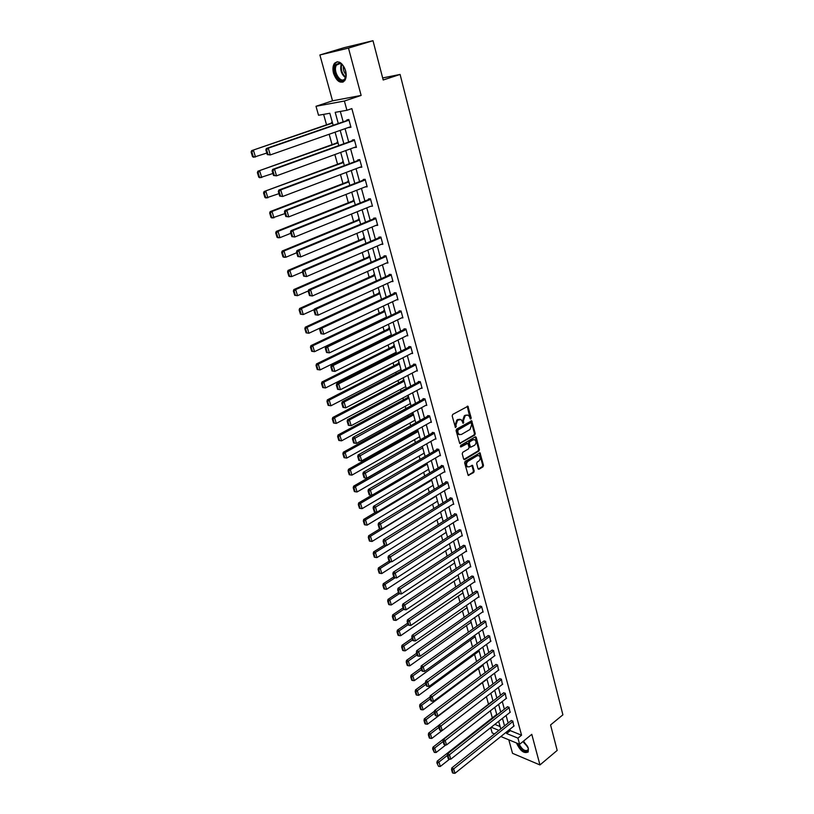 <?xml version="1.0" encoding="UTF-8"?>
<svg xmlns="http://www.w3.org/2000/svg" width="814" height="814" viewBox="0 0 814 814"><rect width="100%" height="100%" fill="white"/><g stroke="black" fill="none" stroke-linecap="round" stroke-linejoin="round"><path stroke-width="1.22" d="M470.828 418.986L471.194 417.938L467.918 406.247L452.716 414.428L452.187 415.944L455.423 427.543L456.288 426.485L455.901 425.04L457.61 420.207L461.039 419.536L463.41 423.239L463.4 420.757L465.089 415.944L466.29 415.252L468.467 415.282L470.828 418.986M470.166 418.783L467.236 406.237M455.25 427.35L455.118 424.939L455.901 425.04M462.739 423.046L462.606 420.645L463.4 420.757M516.625 743.04L516.748 743.538C520.4 751.149 524.226 753.927 528.215 751.882L528.327 748.32L523.544 741.076M345.604 70.767C342.419 62.566 338.705 60.094 334.473 63.329C332.804 65.792 332.499 69.139 333.547 73.382C336.721 81.542 340.425 83.984 344.668 80.728C346.316 78.307 346.622 74.99 345.604 70.767M478.001 468.691L479.049 469.23L482.977 466.829L483.485 465.343L480.026 452.828L465.15 461.345L464.631 462.851L468.182 475.437L473.697 472.496L474.216 471.011L472.507 465.333L469.424 466.778L467.531 466.778C466.005 464.957 466.157 463.135 467.979 461.314L477.309 455.698L479.141 455.698C480.667 457.509 480.535 459.32 478.724 461.141L477.187 462.077L476.668 463.573L478.001 468.691M509.879 729.283L510.256 730.626L521.56 735.205L517.948 738.135L519.627 744.281L500.854 736.528M372.995 40.7L348.484 48.107L319.892 54.976L344.098 47.68L372.995 40.7L383.191 79.996L400.091 74.44L562.891 714.824L550.569 724.948L557.183 750.416L539.957 764.946L531.786 734.34L519.627 744.281M319.892 54.976L332.529 100.814L361.131 95.431L348.484 48.107M361.131 95.431L344.393 101.028L346.917 110.287L335.205 112.342L338.288 123.535M521.56 735.205L351.852 108.608L346.917 110.287M474.735 435.103L475.254 433.608L471.703 420.818L456.613 429.11L456.084 430.626L459.717 443.488L474.735 435.103L473.952 434.991L474.47 433.496L471.031 420.807M476.261 437.474L479.395 449.562L478.876 451.048L464.682 459.544L463.614 458.994L462.23 453.795L462.759 452.289L468.569 448.84L469.088 447.344L467.816 443.335L461.05 446.906L460.663 445.451L475.203 436.904L476.261 437.474L475.468 437.352L478.601 449.44L479.395 449.562M508.801 739.814L512.535 753.326L539.957 764.946M400.091 74.44L382.661 77.951M340.323 111.437L343.182 121.846M345.055 128.673L348.707 141.992M350.58 148.809L354.171 161.905M356.044 168.712L359.574 181.593M361.436 188.38L364.916 201.048M366.768 207.814L370.197 220.279M372.049 227.035L375.407 239.285M377.258 246.032L380.565 258.079M382.407 264.804L385.663 276.658M387.505 283.364L390.71 295.024M392.541 301.719L395.696 313.187M397.527 319.871L400.62 331.156M402.452 337.81L405.494 348.911M407.315 355.565L410.317 366.483M412.138 373.107L415.079 383.852M416.9 390.466L419.8 401.037M421.611 407.631L424.46 418.03M426.271 424.613L429.08 434.849M430.881 441.412L433.638 451.475M435.439 458.028L438.156 467.938M439.947 474.47L442.623 484.218M444.413 490.73L447.049 500.325M448.829 506.827L451.424 516.259M453.205 522.751L455.748 532.03M457.529 538.502L460.032 547.639M461.803 554.1L464.275 563.095M466.035 569.525L468.467 578.378M470.227 584.798L472.619 593.508M474.379 599.918L476.729 608.485M478.479 614.875L480.799 623.31M482.549 629.69L484.829 637.983M486.569 644.342L488.817 652.513M490.557 658.862L492.765 666.9M494.495 673.229L496.672 681.135M498.402 687.443L500.539 695.237M502.269 701.536L504.375 709.198M506.094 715.475L508.16 723.025M348.931 127.31L350.966 127.299L348.84 119.526L346.886 119.841L347.069 120.492M354.416 147.405L356.44 147.375L354.344 139.682L352.391 139.967L352.564 140.608M359.849 167.267L361.843 167.216L359.768 159.605L357.824 159.849L357.997 160.48M365.211 186.905L367.185 186.813L365.14 179.304L363.186 179.497L363.359 180.128M370.512 206.298L372.466 206.196L370.441 198.769L368.498 198.921L368.661 199.542M375.834 225.447L377.696 225.346L375.692 218.01L373.738 218.132L373.911 218.742M381.156 244.342L382.855 244.281L380.871 237.027L378.927 237.108L379.09 237.708M386.396 263.024L387.952 263.003L385.999 255.83L384.055 255.871L384.218 256.471M391.565 281.512L392.999 281.512L391.066 274.42L389.123 274.43L389.285 275.02M396.652 299.786L397.985 299.817L396.082 292.796L394.129 292.765L394.291 293.355M401.678 317.857L402.92 317.908L401.027 310.968L399.084 310.907L399.247 311.487M406.634 335.734L407.804 335.806L405.932 328.948L403.988 328.846L404.141 329.416M411.528 353.418L412.627 353.5L410.775 346.713L408.832 346.581L408.984 347.151M416.351 370.899L417.389 371.001L415.567 364.285L413.624 364.123L413.777 364.682M421.123 388.197L422.11 388.309L420.299 381.674L418.365 381.481L418.518 382.031M425.844 405.311L426.78 405.423L424.989 398.86L423.056 398.636L423.199 399.186M430.504 422.242L431.4 422.364L429.629 415.873L427.696 415.618L427.838 416.158M435.114 438.98L435.958 439.112L434.208 432.692L432.275 432.407L432.427 432.946M439.672 455.555L440.476 455.687L438.746 449.338L436.813 449.023L436.965 449.552M444.169 471.947L444.953 472.089L443.233 465.801L441.31 465.455L441.453 465.984M448.626 488.156L449.369 488.308L447.68 482.092L445.746 481.715L445.889 482.234M453.032 504.212L453.744 504.365L452.065 498.209L450.142 497.812L450.284 498.321M457.387 520.085L458.079 520.248L456.42 514.153L454.497 513.726L454.629 514.234M461.701 535.805L462.362 535.958L460.714 529.934L458.933 529.985M465.964 551.353L466.605 551.516L464.977 545.553L463.197 545.573M470.177 566.748L470.797 566.91L469.19 561.009L467.409 560.999M474.348 581.979L474.949 582.142L473.361 576.302L471.581 576.261M478.479 597.059L479.059 597.222L477.482 591.442L475.702 591.371M482.57 611.986L483.129 612.148L481.573 606.43L479.792 606.328M486.619 626.76L485.612 621.265L483.842 621.143M490.618 641.381L489.611 635.948L487.84 635.795M494.576 655.86L493.579 650.488L491.809 650.305M498.504 670.197L497.496 664.875L495.726 664.672M502.38 684.391L501.383 679.12L499.613 678.896M506.227 698.443L505.229 693.233L503.459 692.979M510.032 712.362L509.035 707.203L507.275 706.918M513.807 726.139L512.81 721.031L511.039 720.726M323.616 114.367L326.536 124.807M329.171 134.249L332.081 144.638M334.849 154.548L337.556 164.235M340.456 174.603L342.969 183.608M346.001 194.434L348.331 202.767M351.475 214.021L353.622 221.703M356.888 233.384L358.852 240.415M362.24 252.513L364.031 258.933M367.521 271.428L369.149 277.228M372.751 290.13L374.206 295.329M377.92 308.618L379.212 313.227M383.028 326.892L384.157 330.932M385.989 337.474L386.202 338.258M388.085 344.963L389.051 348.443M390.883 354.975L391.208 356.135M393.07 362.83L393.895 365.761M395.716 372.273L396.143 373.819M398.015 380.494L398.687 382.895M400.498 389.387L401.037 391.31M402.899 397.975L403.418 399.837M405.23 406.318L405.871 408.608M407.733 415.252L408.109 416.605M409.92 423.077L410.653 425.712M412.505 432.346L412.749 433.19M414.55 439.641L415.384 442.633M419.129 456.043L420.065 459.371M423.667 472.262L424.694 475.936M428.154 488.319L429.273 492.307M432.6 504.202L433.801 508.516M436.986 519.922L438.288 524.552M441.341 535.48L442.724 540.415M445.645 550.875L447.11 556.115M449.908 566.117L451.455 571.642M454.12 581.206L455.748 587.016M458.292 596.133L460.002 602.238M462.433 610.917L464.214 617.287M466.524 625.549L468.376 632.193M470.573 640.038L472.507 646.947M474.582 654.385L476.587 661.548M478.551 668.589L480.626 676.007M482.488 682.651L484.625 690.313M486.396 696.652L488.512 704.212M490.354 710.805L492.338 717.887M494.82 724.389L500.101 726.526M332.326 122.253L331.552 122.385L331.725 123.016M337.82 142.053L337.047 142.165L337.22 142.796M343.254 161.63L342.48 161.721L342.653 162.342M348.626 180.973L347.853 181.054L348.026 181.664M353.937 200.102L353.164 200.163L353.337 200.773M359.188 219.017L358.414 219.058L358.577 219.658M364.377 237.708L363.604 237.739L363.766 238.339M369.515 256.196L368.742 256.217L368.905 256.807M374.593 274.481L373.819 274.481L373.972 275.061M379.609 292.552L378.836 292.541L378.998 293.121M384.574 310.429L383.801 310.409L383.954 310.979M389.479 328.113L388.705 328.083L388.868 328.642M394.342 345.604L393.569 345.553L393.722 346.113M399.145 362.902L398.372 362.841L398.524 363.39M403.897 380.016L403.123 379.945L403.276 380.484M408.597 396.947L407.824 396.856L407.967 397.395M413.247 413.695L412.474 413.593L412.617 414.123M417.847 430.27L417.073 430.148L417.216 430.677M421.886 446.581L353.612 486.192L355.433 486.589L422.741 447.883M490.852 693.233L493.03 701.047L492.399 701.21M496.825 714.723L496.194 714.855M494.505 733.902L492.175 732.936L490.689 727.655M333.17 125.305L329.833 113.278L318.528 115.262L316.005 106.288L344.393 101.028M332.529 100.814L316.005 106.288M506.277 732.173L506.654 733.526L517.948 738.135M340.181 130.382L343.864 143.732M345.757 150.57L349.379 163.706M351.261 170.523L354.823 183.435M356.705 190.232L360.205 202.93M362.077 209.717L365.527 222.212M367.399 228.978L370.787 241.259M372.649 248.016L375.987 260.093M377.849 266.839L381.125 278.714M382.977 285.439L386.202 297.13M388.054 303.836L391.229 315.333M393.081 322.029L396.194 333.333M398.036 340.008L401.109 351.129M402.95 357.794L405.972 368.732M407.804 375.376L410.775 386.141M412.606 392.775L415.527 403.357M417.348 409.971L420.228 420.39M422.049 426.984L424.877 437.24M426.689 443.813L429.477 453.907M431.288 460.47L434.025 470.39M435.836 476.933L438.522 486.701M440.333 493.233L442.979 502.838M444.78 509.35L447.385 518.803M449.186 525.305L451.75 534.605M453.54 541.086L456.064 550.244M457.844 556.705L460.337 565.72M462.118 572.171L464.56 581.033M466.341 587.464L468.742 596.184M470.512 602.604L472.883 611.192M474.654 617.592L476.984 626.037M478.744 632.427L481.043 640.74M482.804 647.11L485.063 655.29M486.813 661.64L489.031 669.698M490.781 676.027L492.969 683.953M494.719 690.272L496.866 698.076M498.606 704.385L500.732 712.057M502.462 718.345L504.548 725.905M500.763 728.917L498.667 721.346M496.916 715.058L494.78 707.366M489.102 686.904L486.894 678.968M485.134 672.618L482.895 664.55M481.125 658.19L478.856 649.999M477.085 643.62L474.766 635.286M472.995 628.896L470.645 620.431M468.864 614.021L466.473 605.423M464.692 598.992L462.26 590.252M460.48 583.811L458.007 574.928M456.216 568.467L453.713 559.442M451.912 552.96L449.369 543.793M447.558 537.301L444.973 527.981M443.162 521.469L440.537 511.996M438.726 505.474L436.05 495.848M434.238 489.306L431.522 479.517M429.7 472.954L426.933 463.013M425.112 456.44L422.303 446.337M420.472 439.743L417.623 429.466M415.791 422.863L412.891 412.423M411.05 405.789L408.099 395.187M406.257 388.543L403.266 377.757M401.414 371.092L398.372 360.124M396.52 353.449L393.427 342.307M391.565 335.612L388.42 324.277M386.558 317.572L383.353 306.054M381.491 299.328L378.235 287.617M376.363 280.881L373.056 268.966M371.184 262.21L367.826 250.102M365.944 243.335L362.525 231.023M360.643 224.237L357.163 211.711M355.27 204.914L351.74 192.175M349.847 185.358L346.255 172.415M344.353 165.578L340.7 152.411M338.797 145.564L335.083 132.173M491.229 727.228L498.941 730.372M510.256 730.626L506.654 733.526M349.013 127.615L350.875 126.953M354.487 147.639L356.329 146.968M359.89 167.43L361.711 166.748M365.232 186.996L367.043 186.294M370.523 206.339L294.8 236.996L291.85 236.64L292.602 236.599L291.249 232.102L290.496 232.143L291.85 236.64M467.226 414.957L466.29 415.252M462.606 420.645L464.295 415.842L465.496 415.15M459.788 419.21L458.821 419.515M455.118 424.939L456.817 420.095L458.028 419.403M460.429 443.498L459.635 443.376L473.952 434.991M471.275 423.178L470.533 422.771L457.885 430.067L457.916 432.631L459.127 434.462L461.375 434.483L469.993 429.477L471.662 424.684L471.275 423.178M459.574 434.686L458.343 434.34L457.132 432.519L457.102 429.955L469.739 422.67M464.682 459.544L463.899 459.411L478.093 450.925L478.601 449.44M467.297 443.254L460.378 446.713M474.552 445.299C476.373 443.467 476.505 441.636 474.949 439.804L473.117 439.794L469.82 441.737L469.291 443.233L470.563 447.242L474.552 445.299M473.88 439.54L473.117 439.794M470.288 447.201L469.413 446.56L468.508 443.121L469.027 441.615L472.334 439.682M478.103 455.433L477.309 455.698M467.796 466.921L466.748 466.646C465.221 464.814 465.374 462.993 467.195 461.182L476.526 455.575M468.895 475.437L468.111 475.295L472.914 472.364L473.422 470.868L471.855 465.313M479.049 469.23L478.266 469.088L482.193 466.697L482.702 465.211L479.365 452.818M332.468 122.761L251.658 150.641L332.55 123.077M266.809 153.052L253.663 157.255L252.523 156.675L253.246 156.573L251.841 151.923L251.109 152.035L252.523 156.675M251.841 151.923L253.469 150.366L255.484 157L253.246 156.573M251.109 152.035L251.658 150.641M350.793 126.658L270.289 154.935L267.267 154.599L268.02 154.497L266.605 149.766L265.852 149.878L267.267 154.599M348.931 119.841L266.392 148.463L268.264 148.179L270.289 154.935L268.02 154.497M349.023 120.167L268.264 148.179L266.605 149.766M266.392 148.463L265.852 149.878M345.014 78.948C340.944 86.142 331.206 71.367 335.633 64.723L339.57 62.993C343.315 64.632 345.482 68.335 346.082 74.094L345.014 78.948M342.765 65.201L340.12 63.502L336.467 65.1C332.499 71.001 340.913 84.473 344.912 78.612L346.001 75.885M346.082 74.786C343.884 72.304 342.999 69.394 343.437 66.066M337.179 61.732L334.93 63.675C330.911 69.587 337.596 84.086 343.335 81.919M517.429 743.375C520.421 749.847 523.962 752.757 528.072 752.105M528.164 747.771L528.296 748.544C529.253 754.751 519.942 750.213 518.162 743.67M519.057 744.047C522.181 749.694 525.162 751.668 527.981 749.948L528.296 748.493M337.952 142.531L257.906 171.205L338.054 142.908M272.924 173.474L259.89 177.747L258.771 177.198L259.493 177.116L258.099 172.527L257.377 172.619L258.771 177.198M258.099 172.527L259.717 170.981L261.711 177.533L259.493 177.116M257.377 172.619L257.906 171.205M343.376 162.078L264.082 191.524L343.498 162.505M278.968 193.651L266.046 197.985L264.937 197.476L265.659 197.415L264.285 192.877L263.553 192.949L264.937 197.476M264.285 192.877L265.893 191.351L267.857 197.822L265.659 197.415M263.553 192.949L264.082 191.524M356.257 146.734L276.526 175.834L273.524 175.488L274.277 175.397L272.883 170.737L272.13 170.828L273.524 175.488M354.405 139.937L272.659 169.393L274.532 169.159L276.526 175.834L274.277 175.397M354.517 140.323L274.532 169.159L272.883 170.737M272.659 169.393L272.13 170.828M361.67 166.575L282.692 196.469L279.711 196.123L280.464 196.052L279.08 191.443L278.327 191.514L279.711 196.123M359.819 159.798L278.846 190.069L280.718 189.886L282.692 196.469L280.464 196.052M359.941 160.246L280.718 189.886L279.08 191.443M278.846 190.069L278.327 191.514M348.748 181.39L270.177 211.609L271.998 211.467L348.88 181.878M284.941 213.583L272.12 217.989L271.031 217.521L271.754 217.47L270.39 212.993L269.668 213.044L271.031 217.521M270.39 212.993L271.998 211.467L273.942 217.867L271.754 217.47M269.668 213.044L270.177 211.609M354.049 200.488L276.211 231.441L278.032 231.349L354.192 201.027M290.842 233.282L279.945 237.668L278.123 237.749L277.045 237.312L277.778 237.281L276.434 232.855L275.702 232.896L277.045 237.312M276.434 232.855L278.032 231.349L279.945 237.668L277.778 237.281M275.702 232.896L276.211 231.441M359.289 219.373L282.163 251.038L283.984 250.987L359.452 219.963M296.672 252.747L285.877 257.234L284.055 257.275L282.997 256.878L283.73 256.858L282.397 252.482L281.664 252.503L282.997 256.878M282.397 252.482L283.984 250.987L285.877 257.234L283.73 256.858M281.664 252.503L282.163 251.038M367.022 186.192L288.777 216.86L285.816 216.504L286.569 216.453L285.205 211.894L284.452 211.955L285.816 216.504M365.171 179.426L284.951 210.49L286.833 210.348L288.777 216.86L286.569 216.453M365.313 179.935L286.833 210.348L285.205 211.894M284.951 210.49L284.452 211.955M370.462 198.82L290.995 230.667L292.877 230.566L294.8 236.996L292.602 236.599M370.614 199.389L292.877 230.566L291.249 232.102M290.995 230.667L290.496 232.143M377.523 224.735L300.742 256.888L297.802 256.522L298.555 256.512L297.222 252.065L296.469 252.086L297.802 256.522M375.671 218.01L296.957 250.6L298.84 250.539L300.742 256.888L298.555 256.512M375.854 218.62L298.84 250.539L297.222 252.065M296.957 250.6L296.469 252.086M364.469 238.044L288.044 270.411L289.865 270.401L364.652 238.685M302.432 271.988L291.738 276.567L289.916 276.567L288.878 276.211L289.601 276.2L288.288 271.886L287.566 271.886L288.878 276.211M288.288 271.886L289.865 270.401L291.738 276.567L289.601 276.2M287.566 271.886L288.044 270.411M382.692 243.681L306.613 276.546L303.693 276.18L304.446 276.18L303.134 271.784L302.381 271.784L303.693 276.18M380.677 237.037L302.849 270.289L304.731 270.268L306.613 276.546L304.446 276.18M381.044 237.637L304.731 270.268L303.134 271.784M302.849 270.289L302.381 271.784M369.597 256.502L293.864 289.55L295.686 289.581L369.79 257.193M308.313 290.924L297.537 295.675L294.688 295.309L295.421 295.319L294.119 291.056L293.386 291.046L294.688 295.309M294.119 291.056L295.686 289.581L297.537 295.675L295.421 295.319M293.386 291.046L293.864 289.55M387.79 262.413L312.413 295.97L309.503 295.594L310.266 295.614L308.964 291.27L308.211 291.259L309.503 295.594M385.653 255.84L308.669 289.743L310.561 289.764L312.413 295.97L310.266 295.614M386.162 256.43L310.561 289.764L308.964 291.27M308.669 289.743L308.211 291.259M374.664 274.756L299.613 308.475L301.434 308.537L374.878 275.498M314.245 309.574L303.266 314.56L300.427 314.194L301.16 314.224L299.878 310.002L299.145 309.971L300.427 314.194M299.878 310.002L301.434 308.537L303.266 314.56L301.16 314.224M299.145 309.971L299.613 308.475M392.836 280.922L318.142 315.16L315.252 314.784L316.005 314.815L314.723 310.521L313.97 310.5L315.252 314.784M390.598 274.42L314.428 308.974L316.31 309.035L318.142 315.16L316.005 314.815M391.229 275.01L316.31 309.035L314.723 310.521M314.428 308.974L313.97 310.5M379.68 292.806L305.291 327.177L307.122 327.269L379.904 293.6M395.502 292.786L308.923 333.231L306.105 332.855L306.837 332.895L305.565 328.724L304.833 328.683L306.105 332.855M305.565 328.724L307.122 327.269L308.923 333.231L306.837 332.895M304.833 328.683L305.291 327.177M397.832 299.226L323.809 334.127L320.94 333.74L321.693 333.791L320.421 329.548L319.668 329.507L320.94 333.74M319.668 329.507L320.116 327.971L321.998 328.073L323.809 334.127L321.693 333.791M396.235 293.386L321.998 328.073L320.421 329.548M384.635 310.653L310.907 345.655L312.739 345.787L384.869 311.508M386.447 317.195L314.519 351.679L311.711 351.302L312.444 351.363L311.192 347.232L310.46 347.181L311.711 351.302M311.192 347.232L312.739 345.787L314.519 351.679L312.444 351.363M310.46 347.181L310.907 345.655M402.767 317.328L329.405 352.869L326.546 352.482L327.299 352.543L326.048 348.351L325.295 348.3L326.546 352.482M400.366 310.948L325.732 346.744L327.625 346.886L329.405 352.869L327.299 352.543M401.19 311.548L327.625 346.886L326.048 348.351M325.732 346.744L325.295 348.3M389.54 328.317L316.463 363.929L318.284 364.102L389.784 329.212M391.351 334.839L320.055 369.922L317.257 369.536L317.989 369.607L316.748 365.537L316.025 365.466L317.257 369.536M316.748 365.537L318.284 364.102L320.055 369.922L317.989 369.607M316.025 365.466L316.463 363.929M407.641 335.236L334.941 371.398L332.102 371.001L332.855 371.082L331.613 366.941L330.86 366.87L332.102 371.001M405.179 328.907L331.288 365.303L333.17 365.486L334.941 371.398L332.855 371.082M406.084 329.517L333.17 365.486L331.613 366.941M331.288 365.303L330.86 366.87M394.383 345.777L321.947 381.99L323.779 382.193L394.648 346.713M396.194 352.289L325.519 387.952L322.741 387.566L323.473 387.647L322.252 383.618L321.52 383.536L322.741 387.566M322.252 383.618L323.779 382.193L325.519 387.952L323.473 387.647M321.52 383.536L321.947 381.99M412.464 352.93L340.415 389.703L337.586 389.306L338.339 389.397L337.108 385.307L336.355 385.226L337.586 389.306M409.951 346.662L336.782 383.648L338.665 383.862L340.415 389.703L338.339 389.397M410.928 347.283L338.665 383.862L337.108 385.307M336.782 383.648L336.355 385.226M399.186 363.054L327.37 399.847L329.202 400.091L399.46 364.041M400.987 369.546L330.932 405.779L328.164 405.392L328.897 405.484L327.686 401.506L326.953 401.404L328.164 405.392M327.686 401.506L329.202 400.091L330.932 405.779L328.897 405.484M326.953 401.404L327.37 399.847M417.246 370.441L345.818 407.804L342.999 407.407L343.752 407.509L342.541 403.459L341.788 403.368L342.999 407.407M414.682 364.214L342.206 401.78L344.088 402.024L345.818 407.804L343.752 407.509M415.72 364.845L344.088 402.024L342.541 403.459M342.206 401.78L341.788 403.368M403.927 380.138L332.743 417.511L334.564 417.775L404.212 381.166M405.728 386.619L336.274 423.412L334.249 423.127L333.058 419.179L332.326 419.078L333.526 423.015L334.249 423.127M333.058 419.179L334.564 417.775L336.274 423.412M332.326 419.078L332.743 417.511M421.957 387.759L351.16 425.702L349.45 419.983L347.568 419.709L347.161 421.296L348.361 425.295L349.114 425.407L347.914 421.408L347.161 421.296M419.363 381.573L347.568 419.709M420.451 382.224L349.45 419.983L347.914 421.408M349.114 425.407L351.16 425.702M408.618 397.049L338.044 434.971L339.876 435.276L408.923 398.117M410.419 403.51L341.554 440.832L339.55 440.557L338.37 436.67L337.637 436.548L338.817 440.435L339.55 440.557M338.37 436.67L339.876 435.276L341.554 440.832M337.637 436.548L338.044 434.971M426.628 404.884L356.44 443.386L354.762 437.739L352.869 437.423L352.472 439.031L353.663 442.979L354.416 443.111L353.225 439.153L352.472 439.031M424.002 398.748L352.869 437.423M425.142 399.409L353.225 439.153M354.416 443.111L356.44 443.386M413.268 413.777L343.284 452.238L345.116 452.564L413.573 414.886M415.059 420.217L346.784 458.068L344.79 457.804L343.62 453.958L342.887 453.815L344.057 457.672L344.79 457.804M343.62 453.958L345.116 452.564L346.784 458.068M342.887 453.815L343.284 452.238M431.247 421.825L361.67 460.877L360.002 455.291L358.119 454.945L357.722 456.562L358.893 460.47L359.646 460.602L358.486 456.695L357.722 456.562M428.591 415.73L358.119 454.945M429.772 416.412L358.486 456.695M359.646 460.602L361.67 460.877M417.857 430.321L348.473 469.312L350.305 469.678L418.182 431.471M419.648 436.752L351.953 475.111L349.979 474.857L348.819 471.052L348.087 470.899L349.247 474.704L349.979 474.857M348.819 471.052L350.305 469.678L351.953 475.111M348.087 470.899L348.473 469.312M435.816 438.583L366.829 478.164L365.181 472.649L363.298 472.273L362.922 473.89L364.072 477.757L364.825 477.91L363.675 474.043L362.922 473.89M433.14 432.539L363.298 472.273M434.361 433.231L363.675 474.043M364.825 477.91L366.829 478.164M424.186 453.113L357.071 491.971L355.097 491.727L353.958 487.952L353.225 487.8L354.365 491.564L355.097 491.727M353.958 487.952L355.433 486.589L357.071 491.971M353.225 487.8L353.612 486.192M440.333 455.158L371.937 495.268L370.309 489.804L368.427 489.397L368.05 491.025L369.2 494.851L369.953 495.014L368.803 491.188L368.05 491.025M437.637 449.155L368.427 489.397M438.888 449.867L368.803 491.188M369.953 495.014L371.937 495.268M371.733 495.238L358.679 502.889L360.51 503.317L427.248 464.133M428.683 469.302L362.118 508.638L360.164 508.404L359.035 504.68L358.302 504.507L359.442 508.231L360.164 508.404M359.035 504.68L360.51 503.317L362.118 508.638M358.302 504.507L358.679 502.889M444.81 471.56L376.994 512.169L375.376 506.776L373.494 506.339L373.127 507.977L374.257 511.752L375.01 511.935L373.88 508.15L373.127 507.977M442.094 465.598L373.494 506.339M443.376 466.32L373.88 508.15M375.01 511.935L376.994 512.169M375.997 512.057L363.695 519.413L365.527 519.861L431.705 480.199M433.129 485.317L367.124 525.132L365.181 524.898L364.062 521.214L363.329 521.031L364.448 524.715L365.181 524.898M364.062 521.214L365.527 519.861L367.124 525.132M363.329 521.031L363.695 519.413M449.226 487.79L381.99 528.896L380.392 523.555L378.51 523.087L378.154 524.735L379.273 528.469L380.026 528.662L378.907 524.918L378.154 524.735M446.51 481.868L378.51 523.087M447.822 482.61L378.907 524.918M380.026 528.662L381.99 528.896M380.24 528.683L368.661 535.754L370.492 536.233L436.121 496.102M437.525 501.159L372.069 541.442L370.136 541.218L369.037 537.576L368.304 537.382L369.414 541.025L370.136 541.218M369.037 537.576L370.492 536.233L372.069 541.442M368.304 537.382L368.661 535.754M453.612 503.846L386.925 545.431L385.348 540.15L383.465 539.651L383.119 541.31L384.218 545.004L384.971 545.207L383.872 541.514L383.119 541.31M450.875 497.954L383.465 539.651M452.208 498.717L383.872 541.514M384.971 545.207L386.925 545.431M384.544 545.085L373.575 551.912L375.396 552.421L386.66 545.4M441.88 516.849L376.963 557.58L375.051 557.356L373.952 553.754L373.219 553.551L374.318 557.152L375.051 557.356M373.952 553.754L375.396 552.421L376.963 557.58M373.219 553.551L373.575 551.912M457.936 519.739L391.809 561.782L390.252 556.562L388.37 556.043L388.024 557.702L389.123 561.355L389.875 561.568L388.777 557.916L388.024 557.702M455.189 513.878L388.37 556.043M456.552 514.662L388.777 557.916M389.875 561.568L391.809 561.782M389.061 561.161L378.429 567.907L380.26 568.437L390.893 561.68M446.194 532.376L381.807 573.534L379.894 573.331L378.815 569.759L378.083 569.546L379.171 573.107L379.894 573.331M378.815 569.759L380.26 568.437L381.807 573.534M378.083 569.546L378.429 567.907M462.22 535.459L396.642 577.96L395.095 572.802L393.223 572.242L392.887 573.921L393.966 577.533L394.719 577.757L393.63 574.135L392.887 573.921M459.472 529.639L393.223 572.242M460.856 530.443L393.63 574.135M394.719 577.757L396.642 577.96M393.783 576.912L383.241 583.719L385.063 584.289L395.085 577.798M450.457 547.741L386.589 589.326L384.696 589.133L383.628 585.602L382.895 585.368L383.974 588.898L384.696 589.133M383.628 585.602L385.063 584.289L386.589 589.326M382.895 585.368L383.241 583.719M466.463 551.017L401.424 593.966L399.898 588.858L398.015 588.278L397.69 589.957L398.758 593.528L399.511 593.762L398.443 590.191L397.69 589.957M463.705 545.238L398.015 588.278M465.109 546.052L398.443 590.191M399.511 593.762L401.424 593.966M398.453 592.5L387.993 599.379L389.814 599.959L399.308 593.701M454.68 562.952L391.331 604.955L389.448 604.761L388.39 601.261L387.657 601.027L388.726 604.517L389.448 604.761M388.39 601.261L389.814 599.959L391.331 604.955M387.657 601.027L387.993 599.379M470.665 566.422L406.155 609.798L404.639 604.741L402.767 604.141L402.442 605.82L403.5 609.36L404.253 609.605L403.195 606.064L402.442 605.82M467.897 560.673L402.767 604.141M469.322 561.497L403.195 606.064M404.253 609.605L406.155 609.798M403.072 607.916L392.704 614.865L394.525 615.476L403.591 609.391M458.862 578.001L396.021 620.41L394.149 620.227L393.101 616.768L392.368 616.524L393.427 619.973L394.149 620.227M393.101 616.768L394.525 615.476L396.021 620.41M392.368 616.524L392.704 614.865M474.816 581.664L410.826 625.457L409.34 620.451L407.458 619.82L407.142 621.52L408.19 625.01L408.943 625.274L407.895 621.764L407.142 621.52M472.049 575.946L407.458 619.82M473.494 576.79L407.895 621.764M408.943 625.274L410.826 625.457M407.641 623.178L397.354 630.189L399.175 630.819L408.099 624.725M463.003 592.907L400.661 635.703L398.799 635.531L397.761 632.112L397.029 631.847L398.077 635.266L398.799 635.531M397.761 632.112L399.175 630.819L400.661 635.703M397.029 631.847L397.354 630.189M478.927 596.743L415.455 640.954L413.98 635.999L412.108 635.347L411.792 637.047L412.83 640.506L413.583 640.771L412.545 637.311L411.792 637.047M476.159 591.066L412.108 635.347M477.615 591.931L412.545 637.311M413.583 640.771L415.455 640.954M412.159 638.278L401.963 645.349L403.785 646.011L412.637 639.855M467.094 607.661L405.25 650.844L403.398 650.671L402.37 647.283L401.648 647.018L402.676 650.406L403.398 650.671M402.37 647.283L403.785 646.011L405.25 650.844M401.648 647.018L401.963 645.349M482.997 611.68L420.034 656.277L418.569 651.383L416.697 650.701L416.392 652.411L417.419 655.83L418.172 656.104L417.144 652.675L416.392 652.411M480.229 606.023L416.697 650.701M481.695 606.908L417.144 652.675M418.172 656.104L420.034 656.277M416.636 653.225L406.522 660.358L408.343 661.039L417.124 654.832M471.153 622.262L409.788 665.821L407.956 665.659L406.939 662.311L406.217 662.036L407.234 665.384L407.956 665.659M406.939 662.311L408.343 661.039L409.788 665.821M406.217 662.036L406.522 660.358M487.026 626.454L424.562 671.448L423.117 666.605L421.245 665.903L420.95 667.612L421.967 671.001L422.71 671.285L421.693 667.887L420.95 667.612M484.259 620.838L421.245 665.903M485.744 621.733L421.693 667.887M422.71 671.285L424.562 671.448M421.072 668.009L411.029 675.203L412.851 675.915L421.56 669.657M475.162 636.721L414.285 680.646L412.464 680.484L411.457 677.177L410.734 676.892L411.742 680.199L412.464 680.484M411.457 677.177L412.851 675.915L414.285 680.646M410.734 676.892L411.029 675.203M491.015 641.086L429.049 686.456L427.615 681.664L425.753 680.931L425.457 682.651L426.455 685.999L427.208 686.294L426.2 682.946L425.457 682.651L415.496 689.906L417.317 690.628L425.956 684.33M488.247 635.5L425.753 680.931M489.743 636.416L426.2 682.946M427.208 686.294L429.049 686.456M479.141 651.047L418.732 695.319L416.921 695.166L415.923 691.89L415.201 691.595L416.198 694.871L416.921 695.166M415.923 691.89L417.317 690.628L418.732 695.319M415.201 691.595L415.496 689.906M494.963 655.575L433.486 701.302L432.071 696.56L430.199 695.817L429.914 697.537L430.911 700.854L431.654 701.159L430.657 697.832L429.914 697.537M492.195 650.02L430.199 695.817M493.701 650.946L430.657 697.832M431.654 701.159L433.486 701.302M430.006 696.998L419.922 704.446L421.733 705.199L430.311 698.85M483.078 665.221L423.138 709.839L421.337 709.696L420.35 706.45L419.627 706.145L420.614 709.391L421.337 709.696M420.35 706.45L421.733 705.199L423.138 709.839M419.627 706.145L419.922 704.446M498.87 669.912L437.871 716.005L436.477 711.314L434.605 710.541L434.33 712.26L435.307 715.547L436.06 715.862L435.073 712.576L434.33 712.26M496.102 664.387L434.605 710.541M497.629 665.333L435.073 712.576M436.06 715.862L437.871 716.005M434.503 711.182L424.298 718.843L426.109 719.617L434.615 713.227M486.976 679.263L427.503 724.216L425.712 724.073L424.735 720.858L424.013 720.553L424.979 723.758L425.712 724.073M424.735 720.858L426.109 719.617L427.503 724.216M424.013 720.553L424.298 718.843M502.747 684.116L442.226 730.555L440.832 725.905L438.97 725.111L438.695 726.841L439.662 730.087L440.415 730.412L439.438 727.156L438.695 726.841M499.979 678.622L438.97 725.111M501.505 679.578L439.438 727.156M440.415 730.412L442.226 730.555M438.95 725.233L428.622 733.099L430.433 733.892L438.878 727.451M442.114 730.545L431.817 738.44L430.036 738.308L429.07 735.123L428.347 734.808L429.314 737.983L430.036 738.308M429.07 735.123L430.433 733.892L431.817 738.44M428.347 734.808L428.622 733.099M506.573 698.178L446.52 744.942L445.146 740.343L443.284 739.529L443.019 741.269L443.976 744.484L444.719 744.81L443.762 741.595L443.019 741.269M503.815 692.704L443.284 739.529M505.352 693.681L443.762 741.595M444.719 744.81L446.52 744.942M492.735 700.946L432.916 747.211L434.717 748.025L443.091 741.534M445.879 744.902L436.08 752.523L434.32 752.401L433.363 749.246L432.641 748.921L434.32 752.401M433.363 749.246L434.717 748.025L436.08 752.523M432.641 748.921L432.916 747.211M510.368 712.097L450.773 759.197L449.42 754.649L447.558 753.805L447.293 755.545L448.249 758.729L448.992 759.065L448.036 755.88L447.293 755.545M507.61 706.654L447.558 753.805M509.157 707.651L448.036 755.88M448.992 759.065L450.773 759.197M496.52 714.6L437.159 761.182L438.96 762.016L447.303 755.453M449.623 759.116L440.313 766.473L438.553 766.35L436.884 762.891L438.553 766.35M437.606 763.227L438.96 762.016L440.313 766.473M436.884 762.891L437.159 761.182M514.133 725.874L454.985 773.3L453.642 768.792L451.79 767.938L451.526 769.678L452.472 772.832L453.215 773.178L452.269 770.024L451.526 769.678M511.375 720.471L451.79 767.938M512.932 721.479L452.269 770.024M453.215 773.178L454.985 773.3M470.4 417.836L471.194 417.938M455.504 426.373L456.288 426.485M462.993 422.09L463.777 422.191M464.295 415.842L465.089 415.944M456.817 420.095L457.61 420.207M467.521 406.735L468.304 406.837M471.296 421.296L472.089 421.398M474.47 433.496L475.254 433.608M457.102 429.955L457.885 430.067M456.735 431.003L457.519 431.125M457.132 432.519L457.916 432.631M478.093 450.925L478.876 451.048M466.33 443.213L467.114 443.325M460.449 446.805L461.05 446.906M469.027 441.615L469.82 441.737M468.508 443.121L469.291 443.233M469.413 446.56L470.197 446.693M467.195 461.182L467.979 461.314M472.079 465.74L472.863 465.873M473.422 470.868L474.216 471.011M472.914 472.364L473.697 472.496M479.599 453.256L480.382 453.378M482.702 465.211L483.485 465.343M482.193 466.697L482.977 466.829M345.451 77.706C341.208 74.054 339.825 69.495 341.29 64.011M341.799 64.347C340.578 69.414 341.88 73.677 345.685 77.137M527.981 747.252L522.903 741.605M523.341 741.249L527.614 746.407M467.368 406.176L467.918 406.247M471.174 420.746L471.703 420.818M458.343 434.34L459.127 434.462M469.78 447.12L470.563 447.242M475.376 436.833L475.885 436.904M466.748 466.646L467.531 466.778M340.69 63.461L336.752 64.682M340.12 63.502L339.57 62.993"/></g></svg>
